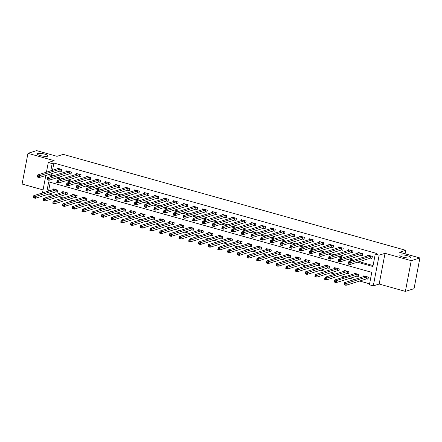 <?xml version="1.0" encoding="UTF-8"?>
<svg xmlns="http://www.w3.org/2000/svg" width="442" height="442" viewBox="0 0 442 442"><rect width="100%" height="100%" fill="white"/><g stroke="black" fill="none" stroke-linecap="round" stroke-linejoin="round"><path stroke-width="0.66" d="M47.548 156.247A5.536 1.177 -169.2 0 1 41.338 155.794A5.536 1.177 -169.2 0 1 37.139 153.816A5.536 1.177 -169.2 0 1 37.609 153.462A5.536 1.177 -169.2 0 1 43.819 153.91A5.536 1.177 -169.2 0 1 48.018 155.888A5.536 1.177 -169.2 0 1 47.548 156.247M410.253 257.824A5.536 1.177 -169.2 0 1 404.043 257.377A5.536 1.177 -169.2 0 1 399.844 255.393A5.536 1.177 -169.2 0 1 400.308 255.04A5.536 1.177 -169.2 0 1 406.524 255.493A5.536 1.177 -169.2 0 1 410.717 257.471A5.536 1.177 -169.2 0 1 410.253 257.824M405.076 253.807L405.745 250.305L63.234 154.38L57.001 156.324L36.614 150.617L27.957 153.324L22.1 184.038L43.056 189.911M405.745 250.305L399.513 252.249L419.9 257.962L414.043 288.676L405.386 291.383L411.242 260.67L385.032 253.327L379.148 255.167L373.286 285.88L369.401 284.792L371.777 272.344L48.686 181.855L46.83 191.59M385.032 253.327L379.17 284.04L405.386 291.383M379.17 284.04L373.286 285.88M48.968 194.027L53.443 195.281M58.675 196.745L63.151 197.999M68.388 199.464L72.858 200.718M78.096 202.182L82.566 203.436M87.803 204.9L92.279 206.154M97.511 207.618L101.986 208.873M107.218 210.342L111.693 211.591M116.926 213.061L121.401 214.309M126.633 215.779L131.108 217.033M136.346 218.497L140.816 219.751M146.053 221.215L150.529 222.47M155.761 223.934L160.236 225.188M165.468 226.652L169.943 227.906M175.176 229.37L179.651 230.625M184.883 232.094L189.358 233.343M194.596 234.812L199.066 236.061M204.303 237.531L208.779 238.785M214.011 240.249L218.486 241.503M223.718 242.967L228.194 244.222M233.426 245.686L237.901 246.94M243.133 248.404L247.608 249.658M252.846 251.122L257.316 252.376M262.554 253.841L267.029 255.095M272.261 256.564L276.736 257.813M281.968 259.283L286.444 260.531M291.676 262.001L296.151 263.255M301.383 264.719L305.858 265.974M311.096 267.438L315.566 268.692M320.804 270.156L325.279 271.41M330.511 272.874L334.986 274.128M340.218 275.593L344.694 276.847M349.926 278.316L354.401 279.565M359.633 281.035L369.589 283.819M419.9 257.962L411.242 260.67M50.233 182.286L48.559 191.054M366.738 278.869L368.004 279.222L368.401 277.145L363.738 275.841L363.578 276.698M357.031 276.151L358.296 276.504L358.689 274.427L354.031 273.123L353.865 273.979M347.324 273.432L348.589 273.786L348.981 271.708L344.324 270.405L344.158 271.261M337.616 270.714L338.876 271.068L339.274 268.99L334.616 267.686L334.45 268.543M327.909 267.99L329.168 268.349L329.566 266.272L324.903 264.968L324.743 265.824M318.196 265.272L319.461 265.625L319.859 263.554L315.196 262.25L315.036 263.106M308.488 262.554L309.754 262.907L310.151 260.835L305.488 259.526L305.328 260.382M298.781 259.835L300.046 260.189L300.438 258.117L295.781 256.808L295.615 257.664M289.074 257.117L290.339 257.471L290.731 255.393L286.073 254.089L285.908 254.946M279.366 254.399L280.626 254.752L281.024 252.675L276.366 251.371L276.2 252.227M269.659 251.68L270.918 252.034L271.316 249.957L266.653 248.653L266.493 249.509M259.946 248.962L261.211 249.316L261.609 247.238L256.946 245.934L256.785 246.791M250.238 246.244L251.504 246.597L251.901 244.52L247.238 243.216L247.078 244.072M240.531 243.52L241.796 243.873L242.188 241.802L237.531 240.498L237.365 241.354M230.823 240.802L232.089 241.155L232.481 239.083L227.823 237.774L227.658 238.636M221.116 238.083L222.376 238.437L222.774 236.365L218.116 235.056L217.95 235.912M211.409 235.365L212.668 235.719L213.066 233.641L208.403 232.337L208.243 233.194M201.696 232.647L202.961 233L203.359 230.923L198.696 229.619L198.535 230.475M191.988 229.928L193.253 230.282L193.651 228.205L188.988 226.901L188.828 227.757M182.281 227.21L183.546 227.564L183.938 225.486L179.281 224.182L179.115 225.039M172.573 224.492L173.839 224.845L174.231 222.768L169.573 221.464L169.408 222.32M162.866 221.768L164.126 222.122L164.523 220.05L159.866 218.746L159.7 219.602M153.159 219.05L154.418 219.403L154.816 217.331L150.158 216.028L149.993 216.884M143.446 216.331L144.711 216.685L145.109 214.613L140.445 213.304L140.285 214.16M133.738 213.613L135.003 213.967L135.401 211.889L130.738 210.585L130.578 211.442M124.031 210.895L125.296 211.248L125.688 209.171L121.031 207.867L120.865 208.723M114.323 208.176L115.589 208.53L115.981 206.453L111.323 205.149L111.157 206.005M104.616 205.458L105.876 205.812L106.273 203.734L101.616 202.43L101.45 203.287M94.908 202.74L96.168 203.093L96.566 201.016L91.908 199.712L91.743 200.569M85.195 200.016L86.461 200.375L86.859 198.298L82.195 196.994L82.035 197.85M75.488 197.298L76.753 197.651L77.151 195.579L72.488 194.276L72.328 195.132M65.781 194.579L67.046 194.933L67.438 192.861L62.781 191.552L62.615 192.408M56.073 191.861L57.338 192.215L57.731 190.143L53.073 188.833L52.907 189.69M357.434 262.205L372.888 266.532L375.264 254.078L376.993 253.537L53.902 163.048L52.515 170.297M51.891 173.595L51.526 175.502L52.974 175.91M58.211 177.375L62.687 178.629M67.919 180.093L72.394 181.347M77.626 182.811L82.102 184.065M87.334 185.53L91.809 186.784M97.041 188.253L101.516 189.502M106.754 190.972L111.224 192.226M116.461 193.69L120.937 194.944M126.169 196.408L130.644 197.662M135.876 199.127L140.352 200.381M145.584 201.845L150.059 203.099M155.291 204.563L159.766 205.817M165.004 207.281L169.474 208.536M174.712 210.005L179.181 211.254M184.419 212.724L188.894 213.972M194.126 215.442L198.602 216.696M203.834 218.16L208.309 219.414M213.541 220.878L218.017 222.133M223.254 223.597L227.724 224.851M232.962 226.315L237.431 227.569M242.669 229.033L247.144 230.288M252.376 231.757L256.852 233.006M262.084 234.475L266.559 235.724M271.791 237.194L276.267 238.448M281.504 239.912L285.974 241.166M291.212 242.63L295.681 243.885M300.919 245.349L305.394 246.603M310.627 248.067L315.102 249.321M320.334 250.785L324.809 252.039M330.041 253.504L334.517 254.758M339.754 256.227L344.224 257.476M349.462 258.946L353.932 260.194M359.169 261.664L373.07 265.559M370.7 258.117L371.96 258.471L372.357 256.393L367.7 255.089L367.534 255.946M360.992 255.399L362.252 255.752L362.65 253.675L357.992 252.371L357.827 253.227M351.279 252.675L352.545 253.028L352.943 250.957L348.279 249.653L348.119 250.509M341.572 249.957L342.837 250.31L343.235 248.238L338.572 246.929L338.412 247.791M331.865 247.238L333.13 247.592L333.522 245.52L328.865 244.211L328.699 245.067M322.157 244.52L323.422 244.874L323.815 242.796L319.157 241.492L318.991 242.349M312.45 241.802L313.709 242.155L314.107 240.078L309.45 238.774L309.284 239.63M302.742 239.083L304.002 239.437L304.4 237.36L299.742 236.056L299.577 236.912M293.029 236.365L294.295 236.719L294.692 234.641L290.029 233.337L289.869 234.194M283.322 233.647L284.587 234L284.985 231.923L280.322 230.619L280.162 231.475M273.615 230.923L274.88 231.276L275.272 229.205L270.615 227.901L270.449 228.757M263.907 228.205L265.172 228.558L265.565 226.486L260.907 225.182L260.741 226.039M254.2 225.486L255.459 225.84L255.857 223.768L251.2 222.459L251.034 223.315M244.492 222.768L245.752 223.122L246.15 221.05L241.492 219.74L241.326 220.597M234.779 220.05L236.045 220.403L236.442 218.326L231.779 217.022L231.619 217.878M225.072 217.331L226.337 217.685L226.735 215.608L222.072 214.304L221.912 215.16M215.364 214.613L216.63 214.967L217.022 212.889L212.364 211.585L212.199 212.442M205.657 211.895L206.922 212.248L207.315 210.171L202.657 208.867L202.491 209.723M195.95 209.171L197.215 209.53L197.607 207.453L192.95 206.149L192.784 207.005M186.242 206.453L187.502 206.806L187.9 204.734L183.242 203.43L183.076 204.287M176.535 203.734L177.794 204.088L178.192 202.016L173.529 200.707L173.369 201.569M166.822 201.016L168.087 201.37L168.485 199.298L163.822 197.988L163.662 198.845M157.114 198.298L158.38 198.651L158.777 196.574L154.114 195.27L153.949 196.126M147.407 195.579L148.672 195.933L149.065 193.856L144.407 192.552L144.241 193.408M137.7 192.861L138.965 193.215L139.357 191.137L134.7 189.833L134.534 190.69M127.992 190.143L129.252 190.496L129.65 188.419L124.992 187.115L124.826 187.972M118.285 187.425L119.544 187.778L119.942 185.701L115.279 184.397L115.119 185.253M108.572 184.701L109.837 185.054L110.235 182.982L105.572 181.679L105.411 182.535M98.864 181.982L100.13 182.336L100.527 180.264L95.864 178.955L95.704 179.817M89.157 179.264L90.422 179.618L90.814 177.546L86.157 176.236L85.991 177.093M79.45 176.546L80.715 176.899L81.107 174.822L76.449 173.518L76.284 174.375M69.742 173.828L71.002 174.181L71.4 172.104L66.742 170.8L66.576 171.656M60.035 171.109L61.294 171.463L61.692 169.385L57.029 168.082L56.869 168.938M46.438 172.198L48.288 162.507L54.173 160.667L27.957 153.324M48.288 162.507L52.167 163.59L50.786 170.839M53.902 163.048L52.167 163.59M375.264 254.078L379.148 255.167M42.476 192.955L45.808 175.496M50.156 174.137L49.791 176.043L51.244 176.452M56.477 177.916L60.952 179.17M66.189 180.634L70.659 181.889M75.897 183.353L80.372 184.607M85.604 186.071L90.08 187.325M95.312 188.795L99.787 190.043M105.019 191.513L109.494 192.762M114.727 194.231L119.202 195.486M124.44 196.95L128.909 198.204M134.147 199.668L138.617 200.922M143.854 202.386L148.33 203.64M153.562 205.105L158.037 206.359M163.269 207.823L167.745 209.077M172.977 210.547L177.452 211.795M182.69 213.265L187.159 214.514M192.397 215.983L196.867 217.237M202.105 218.702L206.58 219.956M211.812 221.42L216.287 222.674M221.519 224.138L225.995 225.392M231.227 226.857L235.702 228.111M240.94 229.575L245.409 230.829M250.647 232.293L255.117 233.547M260.355 235.017L264.83 236.266M270.062 237.735L274.537 238.984M279.769 240.454L284.245 241.708M289.477 243.172L293.952 244.426M299.19 245.89L303.66 247.144M308.897 248.608L313.367 249.863M318.605 251.327L323.08 252.581M328.312 254.045L332.787 255.299M338.019 256.769L342.495 258.017M347.727 259.487L352.202 260.736M51.526 175.502L49.791 176.043M368.943 255.493L348.384 261.929L350.329 262.476L349.931 264.548L347.992 264.007L348.384 261.929L348.241 263.686L349.02 263.907L349.18 263.073L348.401 262.857M371.092 256.04L349.18 263.073M372.037 258.073L370.429 258.145L349.931 264.548L349.02 263.907M347.992 264.007L348.241 263.686M365.004 276.195L344.428 282.687L346.368 283.228L345.976 285.305L366.473 278.896L368.081 278.825M345.058 284.659L345.976 285.305L344.031 284.758L344.428 282.687L344.285 284.444L345.058 284.659L345.219 283.83L344.44 283.609M345.219 283.83L367.136 276.791M344.285 284.444L344.031 284.758M362.329 255.354L360.722 255.421L340.224 261.83L338.285 261.288L338.677 259.211L359.252 252.725M338.694 260.139L338.677 259.211L340.622 259.758L340.224 261.83L339.312 261.189L339.467 260.355L338.694 260.139L338.533 260.968L339.312 261.189M361.385 253.321L339.467 260.355M338.285 261.288L338.533 260.968M349.523 250.056L328.97 256.493L330.914 257.04L330.517 259.111L328.572 258.57L328.97 256.493L328.826 258.25L329.605 258.465L329.76 257.636L328.986 257.421M351.677 250.603L329.76 257.636M352.622 252.636L351.014 252.702L330.517 259.111L329.605 258.465M328.572 258.57L328.826 258.25M339.832 247.31L319.262 253.774L321.201 254.316L320.809 256.393L318.864 255.852L319.262 253.774L319.118 255.531L319.892 255.747L320.052 254.918L319.273 254.702M341.97 247.885L320.052 254.918M342.915 249.918L341.307 249.984L320.809 256.393L319.892 255.747M318.864 255.852L319.118 255.531M355.291 273.504L334.721 279.968L336.66 280.51L357.429 274.073M335.511 281.112L334.732 280.891L334.577 281.72L335.351 281.941L335.511 281.112L336.66 280.51L336.268 282.587L356.76 276.178L358.368 276.106M335.351 281.941L336.268 282.587L334.323 282.04L334.721 279.968L334.732 280.891M334.577 281.72L334.323 282.04M325.025 278.173L324.864 279.001L325.643 279.222L325.804 278.388L325.025 278.173L325.014 277.245L326.953 277.791L326.555 279.863L324.616 279.322L325.014 277.245L345.567 270.808M325.643 279.222L326.555 279.863L347.053 273.46L348.661 273.388M325.804 278.388L347.721 271.355M324.864 279.001L324.616 279.322M315.317 275.454L315.157 276.283L315.936 276.504L316.091 275.67L315.317 275.454L315.301 274.526L317.245 275.073L316.848 277.145L314.908 276.604L315.301 274.526L335.859 268.09M315.936 276.504L316.848 277.145L337.345 270.742L338.953 270.67M316.091 275.67L338.008 268.637M315.157 276.283L314.908 276.604M330.108 244.619L309.555 251.056L311.494 251.597L311.102 253.675L309.157 253.133L309.555 251.056L309.411 252.813L310.185 253.028L310.345 252.2L309.566 251.984M332.262 245.166L310.345 252.2M333.202 247.2L331.594 247.266L311.102 253.675L310.185 253.028M309.157 253.133L309.411 252.813M305.61 272.736L305.45 273.565L306.229 273.78L306.383 272.952L305.61 272.736L305.593 271.808L307.538 272.355L307.14 274.427L305.201 273.885L305.593 271.808L326.152 265.371M306.229 273.78L307.14 274.427L327.638 268.018L329.246 267.951M306.383 272.952L328.301 265.918M305.45 273.565L305.201 273.885M320.4 241.901L299.847 248.338L301.787 248.879L301.389 250.957L299.449 250.41L299.847 248.338L299.698 250.095L300.477 250.31L300.637 249.481L299.858 249.26M322.555 242.443L300.637 249.481M323.494 244.476L321.887 244.548L301.389 250.957L300.477 250.31M299.449 250.41L299.698 250.095M316.461 262.603L295.886 269.09L297.831 269.631L297.433 271.708L317.931 265.299L319.538 265.233M296.516 271.062L297.433 271.708L295.488 271.167L295.886 269.09L295.742 270.847L296.516 271.062L296.676 270.233L295.902 270.018M296.676 270.233L318.594 263.2M295.742 270.847L295.488 271.167M310.693 239.183L290.134 245.619L292.079 246.161L291.681 248.238L289.742 247.691L290.134 245.619L289.991 247.376L290.77 247.592L290.93 246.763L290.151 246.542M312.842 239.724L290.93 246.763M313.787 241.757L312.179 241.829L291.681 248.238L290.77 247.592M289.742 247.691L289.991 247.376M286.189 267.3L286.035 268.128L286.808 268.344L286.969 267.515L286.189 267.3L286.178 266.371L288.118 266.913L287.725 268.99L285.781 268.449L286.178 266.371L306.731 259.935M286.808 268.344L287.725 268.99L308.223 262.581L309.831 262.515M286.969 267.515L308.886 260.482M286.035 268.128L285.781 268.449M300.985 236.459L280.427 242.901L282.372 243.443L281.974 245.52L280.035 244.973L280.427 242.901L280.283 244.653L281.062 244.874L281.217 244.045L280.443 243.824M303.135 237.006L281.217 244.045M304.079 239.039L302.472 239.111L281.974 245.52L281.062 244.874M280.035 244.973L280.283 244.653M297.046 257.161L276.471 263.653L278.41 264.194L278.018 266.272L298.51 259.863L300.118 259.791M277.101 265.625L278.018 266.272L276.073 265.725L276.471 263.653L276.327 265.41L277.101 265.625L277.261 264.797L276.482 264.581M277.261 264.797L299.179 257.758M276.327 265.41L276.073 265.725M294.372 236.321L292.764 236.393L272.266 242.796L270.322 242.255L270.719 240.177L291.295 233.691M270.736 241.105L270.719 240.177L272.664 240.724L272.266 242.796L271.355 242.155L271.51 241.321L270.736 241.105L270.576 241.934L271.355 242.155M293.427 234.288L271.51 241.321M270.322 242.255L270.576 241.934M266.775 261.857L266.614 262.692L267.393 262.907L267.554 262.078L266.775 261.857L266.764 260.935L268.703 261.476L268.305 263.554L266.366 263.007L266.764 260.935L287.317 254.498M267.393 262.907L268.305 263.554L288.803 257.145L290.411 257.073M267.554 262.078L289.471 255.04M266.614 262.692L266.366 263.007M281.565 231.022L261.012 237.459L262.951 238.006L262.559 240.078L260.614 239.536L261.012 237.459L260.868 239.216L261.642 239.437L261.802 238.603L261.023 238.387M283.72 231.569L261.802 238.603M284.665 233.603L283.057 233.674L262.559 240.078L261.642 239.437M260.614 239.536L260.868 239.216M257.067 259.139L256.907 259.973L257.686 260.189L257.841 259.36L257.067 259.139L257.051 258.216L258.995 258.758L258.598 260.835L256.658 260.288L257.051 258.216L277.609 251.774M257.686 260.189L258.598 260.835L279.095 254.426L280.703 254.354M257.841 259.36L279.758 252.321M256.907 259.973L256.658 260.288M271.874 228.276L251.305 234.741L253.244 235.288L252.852 237.36L250.907 236.818L251.305 234.741L251.161 236.498L251.934 236.713L252.095 235.884L251.316 235.669M274.012 228.851L252.095 235.884M274.952 230.884L273.344 230.951L252.852 237.36L251.934 236.713M250.907 236.818L251.161 236.498M247.36 256.421L247.2 257.25L247.979 257.471L248.133 256.642L247.36 256.421L247.343 255.493L249.288 256.04L248.89 258.117L246.951 257.57L247.343 255.493L267.902 249.056M247.979 257.471L248.89 258.117L269.388 251.708L270.996 251.636M248.133 256.642L270.051 249.603M247.2 257.25L246.951 257.57M262.15 225.586L241.597 232.022L243.536 232.564L243.139 234.641L241.199 234.1L241.597 232.022L241.448 233.779L242.227 233.995L242.387 233.166L241.608 232.951M264.305 226.133L242.387 233.166M265.244 228.166L263.636 228.232L243.139 234.641L242.227 233.995M241.199 234.1L241.448 233.779M237.652 253.702L237.492 254.531L238.266 254.752L238.426 253.918L237.652 253.702L237.636 252.774L239.581 253.321L239.183 255.393L237.238 254.852L237.636 252.774L258.189 246.338M238.266 254.752L239.183 255.393L259.681 248.99L261.288 248.918M238.426 253.918L260.344 246.885M237.492 254.531L237.238 254.852M252.443 222.867L231.884 229.304L233.829 229.846L233.431 231.923L231.492 231.381L231.884 229.304L231.741 231.061L232.52 231.276L232.68 230.448L231.901 230.232M254.592 223.414L232.68 230.448M255.537 225.448L253.929 225.514L233.431 231.923L232.52 231.276M231.492 231.381L231.741 231.061M248.503 243.57L227.928 250.056L229.868 250.603L229.475 252.675L249.973 246.266L251.581 246.2M228.558 252.034L229.475 252.675L227.531 252.133L227.928 250.056L227.785 251.813L228.558 252.034L228.718 251.2L227.939 250.984M228.718 251.2L250.636 244.166M227.785 251.813L227.531 252.133M242.735 220.149L222.177 226.586L224.122 227.127L223.724 229.205L221.785 228.658L222.177 226.586L222.033 228.343L222.812 228.558L222.967 227.729L222.193 227.514M244.885 220.691L222.967 227.729M245.829 222.724L244.222 222.796L223.724 229.205L222.812 228.558M221.785 228.658L222.033 228.343M238.79 240.873L218.221 247.338L220.16 247.885L219.768 249.957L240.26 243.548L241.868 243.481M218.851 249.31L219.768 249.957L217.823 249.415L218.221 247.338L218.077 249.095L218.851 249.31L219.011 248.481L218.232 248.266M219.011 248.481L240.929 241.448M218.077 249.095L217.823 249.415M233.022 217.431L212.469 223.867L214.414 224.409L214.016 226.486L212.077 225.939L212.469 223.867L212.326 225.624L213.105 225.84L213.259 225.011L212.486 224.79M235.177 217.972L213.259 225.011M236.122 220.005L234.514 220.077L214.016 226.486L213.105 225.84M212.077 225.939L212.326 225.624M229.083 238.133L208.513 244.619L210.453 245.161L210.055 247.238L230.553 240.829L232.16 240.763M209.143 246.592L210.055 247.238L208.116 246.697L208.513 244.619L208.364 246.376L209.143 246.592L209.304 245.763L208.525 245.548M209.304 245.763L231.221 238.73M208.364 246.376L208.116 246.697M226.415 217.287L224.807 217.359L204.309 223.768L202.364 223.221L202.762 221.149L223.337 214.657M202.773 222.072L202.762 221.149L204.701 221.691L204.309 223.768L203.392 223.122L203.552 222.293L202.773 222.072L202.618 222.906L203.392 223.122M225.47 215.254L203.552 222.293M202.364 223.221L202.618 222.906M198.817 242.829L198.657 243.658L199.436 243.873L199.591 243.045L198.817 242.829L198.801 241.901L200.745 242.443L200.348 244.52L198.408 243.978L198.801 241.901L219.359 235.464M199.436 243.873L200.348 244.52L220.845 238.111L222.453 238.045M199.591 243.045L221.508 236.011M198.657 243.658L198.408 243.978M213.608 211.989L193.055 218.425L194.994 218.972L194.602 221.05L192.657 220.503L193.055 218.425L192.911 220.182L193.684 220.403L193.845 219.575L193.066 219.354M215.762 212.536L193.845 219.575M216.707 214.569L215.094 214.641L194.602 221.05L193.684 220.403M192.657 220.503L192.911 220.182M209.668 232.691L189.093 239.183L191.038 239.724L190.64 241.802L211.138 235.393L212.746 235.321M189.728 241.155L190.64 241.802L188.701 241.255L189.093 239.183L188.949 240.94L189.728 241.155L189.883 240.326L189.11 240.105M189.883 240.326L211.801 233.288M188.949 240.94L188.701 241.255M206.994 211.851L205.386 211.922L184.889 218.326L182.949 217.784L183.347 215.707L203.917 209.248M183.358 216.635L183.347 215.707L185.286 216.254L184.889 218.326L183.977 217.685L184.137 216.851L183.358 216.635L183.198 217.464L183.977 217.685M206.055 209.817L184.137 216.851M182.949 217.784L183.198 217.464M179.402 237.387L179.242 238.221L180.021 238.437L180.176 237.608L179.402 237.387L179.386 236.464L181.331 237.006L180.933 239.083L178.988 238.536L179.386 236.464L199.939 230.022M180.021 238.437L180.933 239.083L201.43 232.674L203.038 232.602M180.176 237.608L202.093 230.569M179.242 238.221L178.988 238.536M194.193 206.552L173.64 212.989L175.579 213.536L175.181 215.608L173.242 215.066L173.64 212.989L173.491 214.746L174.27 214.967L174.43 214.132L173.651 213.917M196.342 207.099L174.43 214.132M197.287 209.132L195.679 209.199L175.181 215.608L174.27 214.967M173.242 215.066L173.491 214.746M169.689 234.669L169.535 235.498L170.308 235.719L170.468 234.89L169.689 234.669L169.678 233.746L171.618 234.288L171.225 236.365L169.28 235.818L169.678 233.746L190.231 227.304M170.308 235.719L171.225 236.365L191.723 229.956L193.331 229.884M170.468 234.89L192.386 227.851M169.535 235.498L169.28 235.818M187.579 206.414L185.972 206.48L165.474 212.889L163.534 212.348L163.927 210.27L184.502 203.784M163.943 211.199L163.927 210.27L165.872 210.817L165.474 212.889L164.562 212.243L164.717 211.414L163.943 211.199L163.783 212.027L164.562 212.243M186.635 204.381L164.717 211.414M163.534 212.348L163.783 212.027M180.546 224.536L159.971 231.022L161.91 231.569L161.518 233.641L182.01 227.238L183.618 227.166M160.601 233L161.518 233.641L159.573 233.1L159.971 231.022L159.827 232.779L160.601 233L160.761 232.166L159.982 231.951M160.761 232.166L182.679 225.133M159.827 232.779L159.573 233.1M174.772 201.116L154.219 207.552L156.164 208.094L155.766 210.171L153.827 209.63L154.219 207.552L154.076 209.309L154.855 209.525L155.009 208.696L154.236 208.48M176.927 201.662L155.009 208.696M177.872 203.696L176.264 203.762L155.766 210.171L154.855 209.525M153.827 209.63L154.076 209.309M170.833 221.845L150.263 228.304L152.203 228.851L151.805 230.923L172.303 224.514L173.91 224.448M150.893 230.282L151.805 230.923L149.866 230.381L150.263 228.304L150.114 230.061L150.893 230.282L151.053 229.448L150.274 229.232M151.053 229.448L172.971 222.414M150.114 230.061L149.866 230.381M165.065 198.397L144.512 204.834L146.451 205.375L146.059 207.453L144.114 206.906L144.512 204.834L144.368 206.591L145.142 206.806L145.302 205.978L144.523 205.762M167.22 198.944L145.302 205.978M168.164 200.977L166.557 201.044L146.059 207.453L145.142 206.806M144.114 206.906L144.368 206.591M161.126 219.099L140.55 225.586L142.495 226.133L142.097 228.205L162.595 221.796L164.203 221.729M141.186 227.558L142.097 228.205L140.158 227.663L140.55 225.586L140.407 227.343L141.186 227.558L141.346 226.729L140.567 226.514M141.346 226.729L163.258 219.696M140.407 227.343L140.158 227.663M158.457 198.254L156.849 198.325L136.351 204.734L134.407 204.187L134.804 202.116L155.38 195.624M134.816 203.038L134.804 202.116L136.744 202.657L136.351 204.734L135.434 204.088L135.595 203.259L134.816 203.038L134.661 203.873L135.434 204.088M157.512 196.22L135.595 203.259M134.407 204.187L134.661 203.873M130.86 223.796L130.699 224.624L131.478 224.84L131.633 224.011L130.86 223.796L130.843 222.867L132.788 223.409L132.39 225.486L130.451 224.945L130.843 222.867L151.402 216.431M131.478 224.84L132.39 225.486L152.888 219.077L154.496 219.011M131.633 224.011L153.551 216.978M130.699 224.624L130.451 224.945M145.65 192.955L125.097 199.397L127.036 199.939L126.639 202.016L124.699 201.469L125.097 199.397L124.948 201.154L125.727 201.37L125.887 200.541L125.108 200.32M147.805 193.502L125.887 200.541M148.744 195.535L147.136 195.607L126.639 202.016L125.727 201.37M124.699 201.469L124.948 201.154M141.711 213.657L121.136 220.149L123.08 220.691L122.683 222.768L143.18 216.359L144.788 216.293M121.771 222.122L122.683 222.768L120.738 222.227L121.136 220.149L120.992 221.906L121.771 222.122L121.926 221.293L121.152 221.077M121.926 221.293L143.843 214.26M120.992 221.906L120.738 222.227M139.037 192.817L137.429 192.889L116.931 199.298L114.992 198.751L115.39 196.679L135.959 190.187M115.401 197.602L115.39 196.679L117.329 197.22L116.931 199.298L116.019 198.651L116.18 197.823L115.401 197.602L115.24 198.43L116.019 198.651M138.097 190.784L116.18 197.823M114.992 198.751L115.24 198.43M111.439 218.354L111.285 219.188L112.058 219.403L112.218 218.575L111.439 218.354L111.428 217.431L113.367 217.972L112.975 220.05L111.03 219.503L111.428 217.431L131.981 210.994M112.058 219.403L112.975 220.05L133.473 213.641L135.081 213.569M112.218 218.575L134.136 211.536M111.285 219.188L111.03 219.503M126.235 187.518L105.677 193.955L107.621 194.502L107.224 196.574L105.284 196.033L105.677 193.955L105.533 195.712L106.312 195.933L106.467 195.099L105.693 194.883M128.384 188.065L106.467 195.099M129.329 190.099L127.721 190.171L107.224 196.574L106.312 195.933M105.284 196.033L105.533 195.712M101.732 215.635L101.577 216.47L102.351 216.685L102.511 215.856L101.732 215.635L101.721 214.713L103.66 215.254L103.268 217.331L101.323 216.784L101.721 214.713L122.274 208.276M102.351 216.685L103.268 217.331L123.76 210.922L125.368 210.851M102.511 215.856L124.429 208.817M101.577 216.47L101.323 216.784M119.622 187.38L118.014 187.447L97.516 193.856L95.577 193.314L95.969 191.237L116.544 184.75M95.986 192.165L95.969 191.237L97.914 191.784L97.516 193.856L96.605 193.215L96.759 192.38L95.986 192.165L95.826 192.994L96.605 193.215M118.677 185.347L96.759 192.38M95.577 193.314L95.826 192.994M112.588 205.502L92.013 211.994L93.953 212.536L93.555 214.613L114.053 208.204L115.66 208.132M92.643 213.967L93.555 214.613L91.616 214.066L92.013 211.994L91.864 213.751L92.643 213.967L92.803 213.138L92.024 212.917M92.803 213.138L114.721 206.099M91.864 213.751L91.616 214.066M106.815 182.082L86.262 188.519L88.201 189.065L87.809 191.137L85.864 190.596L86.262 188.519L86.118 190.275L86.892 190.491L87.052 189.662L86.278 189.447M108.97 182.629L87.052 189.662M109.914 184.662L108.307 184.728L87.809 191.137L86.892 190.491M85.864 190.596L86.118 190.275M102.875 202.812L82.3 209.27L84.245 209.817L83.847 211.895L104.345 205.486L105.953 205.414M82.936 211.248L83.847 211.895L81.908 211.348L82.3 209.27L82.157 211.027L82.936 211.248L83.096 210.42L82.317 210.199M83.096 210.42L105.008 203.381M82.157 211.027L81.908 211.348M97.107 179.364L76.554 185.8L78.494 186.342L78.101 188.419L76.157 187.878L76.554 185.8L76.411 187.557L77.184 187.773L77.344 186.944L76.565 186.728M99.262 179.911L77.344 186.944M100.207 181.944L98.599 182.01L78.101 188.419L77.184 187.773M76.157 187.878L76.411 187.557M93.168 200.066L72.593 206.552L74.538 207.099L74.14 209.171L94.638 202.767L96.245 202.696M73.228 208.53L74.14 209.171L72.201 208.63L72.593 206.552L72.449 208.309L73.228 208.53L73.383 207.696L72.61 207.48M73.383 207.696L95.301 200.662M72.449 208.309L72.201 208.63M90.494 179.225L88.886 179.292L68.388 185.701L66.449 185.159L66.847 183.082L87.422 176.59M66.858 184.01L66.847 183.082L68.786 183.623L68.388 185.701L67.477 185.054L67.637 184.226L66.858 184.01L66.703 184.839L67.477 185.054M89.555 177.192L67.637 184.226M66.449 185.159L66.703 184.839M62.902 204.762L62.742 205.591L63.521 205.812L63.676 204.977L62.902 204.762L62.886 203.834L64.83 204.381L64.433 206.453L62.493 205.911L62.886 203.834L83.439 197.397M63.521 205.812L64.433 206.453L84.93 200.044L86.538 199.977M63.676 204.977L85.593 197.944M62.742 205.591L62.493 205.911M77.693 173.927L57.14 180.364L59.079 180.905L58.681 182.982L56.742 182.435L57.14 180.364L56.99 182.121L57.769 182.336L57.93 181.507L57.151 181.286M79.847 174.468L57.93 181.507M80.787 176.502L79.179 176.573L58.681 182.982L57.769 182.336M56.742 182.435L56.99 182.121M73.753 194.629L53.178 201.116L55.117 201.662L54.725 203.734L75.223 197.325L76.831 197.259M53.808 203.088L54.725 203.734L52.78 203.193L53.178 201.116L53.034 202.872L53.808 203.088L53.968 202.259L53.189 202.044M53.968 202.259L75.886 195.226M53.034 202.872L52.78 203.193M71.079 173.783L69.471 173.855L48.974 180.264L47.034 179.717L47.427 177.645L68.002 171.153M47.443 178.568L47.427 177.645L49.371 178.187L48.974 180.264L48.062 179.618L48.217 178.789L47.443 178.568L47.283 179.402L48.062 179.618M70.134 171.75L48.217 178.789M47.034 179.717L47.283 179.402M43.482 199.325L43.327 200.154L44.101 200.37L44.261 199.541L43.482 199.325L43.471 198.397L45.41 198.939L45.018 201.016L43.073 200.475L43.471 198.397L64.024 191.961M44.101 200.37L45.018 201.016L65.51 194.607L67.118 194.541M44.261 199.541L66.178 192.508M43.327 200.154L43.073 200.475M58.272 168.485L37.719 174.927L39.664 175.468L39.266 177.546L37.327 176.999L37.719 174.927L37.576 176.678L38.355 176.899L38.509 176.071L37.736 175.85M60.427 169.032L38.509 176.071M61.372 171.065L59.764 171.137L39.266 177.546L38.355 176.899M37.327 176.999L37.576 176.678M33.774 196.607L33.614 197.436L34.393 197.651L34.553 196.823L33.774 196.607L33.763 195.679L35.703 196.22L35.305 198.298L33.365 197.751L33.763 195.679L54.316 189.242M34.393 197.651L35.305 198.298L55.803 191.889L57.41 191.822M34.553 196.823L56.471 189.784M33.614 197.436L33.365 197.751M371.009 256.04L370.617 258.117M370.827 256.067L370.429 258.145M366.473 278.896L366.866 276.819M366.656 278.869L367.053 276.797M361.302 253.321L360.91 255.399M361.12 253.349L360.722 255.421M351.594 250.603L351.197 252.68M351.407 250.631L351.014 252.702M341.887 247.885L341.489 249.962M341.699 247.912L341.307 249.984M356.76 276.178L357.158 274.101M356.948 276.151L357.346 274.079M347.053 273.46L347.451 271.382M347.241 273.432L347.633 271.36M337.345 270.742L337.743 268.664M337.533 270.714L337.926 268.637M332.18 245.166L331.782 247.244M331.992 245.188L331.594 247.266M327.638 268.018L328.036 265.946M327.82 267.996L328.218 265.918M322.472 242.448L322.074 244.525M322.284 242.47L321.887 244.548M317.931 265.299L318.323 263.228M318.113 265.277L318.511 263.2M312.759 239.73L312.367 241.802M312.577 239.752L312.179 241.829M308.223 262.581L308.615 260.509M308.406 262.559L308.803 260.482M303.052 237.011L302.659 239.083M302.869 237.034L302.472 239.111M298.51 259.863L298.908 257.785M298.698 259.841L299.096 257.763M293.344 234.293L292.947 236.365M293.156 234.315L292.764 236.393M288.803 257.145L289.201 255.067M288.991 257.117L289.383 255.045M283.637 231.569L283.239 233.647M283.449 231.597L283.057 233.674M279.095 254.426L279.493 252.349M279.283 254.399L279.675 252.327M273.93 228.851L273.532 230.928M273.742 228.879L273.344 230.951M269.388 251.708L269.786 249.631M269.57 251.68L269.968 249.608M264.222 226.133L263.824 228.21M264.034 226.16L263.636 228.232M259.681 248.99L260.073 246.912M259.863 248.962L260.261 246.885M254.509 223.414L254.117 225.492M254.327 223.442L253.929 225.514M249.973 246.266L250.365 244.194M250.155 246.244L250.553 244.166M244.802 220.696L244.409 222.774M244.619 220.718L244.222 222.796M240.26 243.548L240.658 241.476M240.448 243.525L240.846 241.448M235.094 217.978L234.696 220.05M234.906 218L234.514 220.077M230.553 240.829L230.951 238.757M230.741 240.807L231.133 238.73M225.387 215.26L224.989 217.331M225.199 215.282L224.807 217.359M220.845 238.111L221.243 236.034M221.033 238.089L221.425 236.011M215.679 212.541L215.282 214.613M215.492 212.563L215.094 214.641M211.138 235.393L211.536 233.315M211.32 235.371L211.718 233.293M205.972 209.817L205.574 211.895M205.784 209.845L205.386 211.922M201.43 232.674L201.823 230.597M201.613 232.647L202.011 230.575M196.259 207.099L195.867 209.177M196.077 207.127L195.679 209.199M191.723 229.956L192.115 227.879M191.905 229.928L192.303 227.857M186.552 204.381L186.159 206.458M186.369 204.408L185.972 206.48M182.01 227.238L182.408 225.16M182.198 227.21L182.596 225.138M176.844 201.662L176.446 203.74M176.656 201.69L176.264 203.762M172.303 224.514L172.7 222.442M172.49 224.492L172.883 222.414M167.137 198.944L166.739 201.022M166.949 198.966L166.557 201.044M162.595 221.796L162.993 219.724M162.783 221.773L163.175 219.696M157.429 196.226L157.032 198.298M157.242 196.248L156.849 198.325M152.888 219.077L153.286 217.005M153.076 219.055L153.468 216.978M147.722 193.508L147.324 195.579M147.534 193.53L147.136 195.607M143.18 216.359L143.573 214.287M143.363 216.337L143.76 214.26M138.009 190.789L137.617 192.861M137.827 190.811L137.429 192.889M133.473 213.641L133.865 211.563M133.655 213.619L134.053 211.541M128.302 188.071L127.909 190.143M128.119 188.093L127.721 190.171M123.76 210.922L124.158 208.845M123.948 210.895L124.346 208.823M118.594 185.347L118.196 187.425M118.412 185.375L118.014 187.447M114.053 208.204L114.45 206.127M114.24 208.176L114.638 206.105M108.887 182.629L108.489 184.706M108.699 182.657L108.307 184.728M104.345 205.486L104.743 203.408M104.533 205.458L104.925 203.386M99.179 179.911L98.781 181.988M98.991 179.938L98.599 182.01M94.638 202.767L95.036 200.69M94.826 202.74L95.218 200.662M89.472 177.192L89.074 179.27M89.284 177.214L88.886 179.292M84.93 200.044L85.323 197.972M85.113 200.022L85.51 197.944M79.759 174.474L79.367 176.551M79.577 174.496L79.179 176.573M75.223 197.325L75.615 195.253M75.405 197.303L75.803 195.226M70.051 171.756L69.659 173.828M69.869 171.778L69.471 173.855M65.51 194.607L65.908 192.535M65.698 194.585L66.096 192.508M60.344 169.037L59.946 171.109M60.162 169.059L59.764 171.137M55.803 191.889L56.2 189.811M55.99 191.867L56.388 189.789"/></g></svg>
